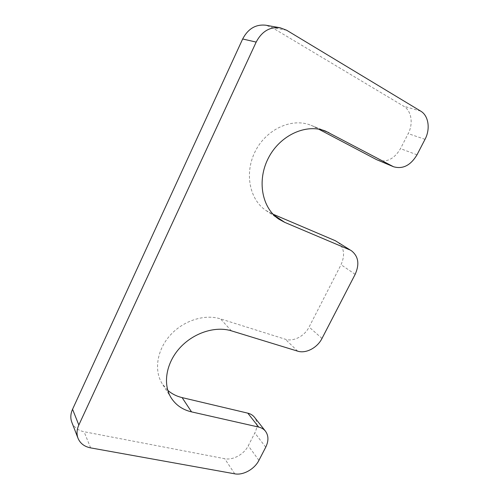 <?xml version="1.0" encoding="UTF-8"?>
<svg xmlns="http://www.w3.org/2000/svg" width="499" height="499" viewBox="0 0 499 499"><rect width="100%" height="100%" fill="white"/><g stroke="black" fill="none" stroke-linecap="round" stroke-linejoin="round"><path stroke-width="0.37" stroke-dasharray="2.5 1.87" d="M167.776 390.318L162.318 383.918C153.798 370.676 156.848 350.13 170.109 335.359C183.32 320.551 204.684 313.815 220.502 318.873L285.341 339.239C293.424 341.971 304.602 336.151 309.099 327.02L341.035 264.695C345.364 254.833 344.098 247.173 337.224 241.722M322.073 129.933L310.883 125.261C292.108 117.515 266.647 128.954 255.457 150.935C244.08 172.822 249.456 199.631 266.054 210.534L272.972 214.158M314.183 126.783L318.693 129.154M377.6 160.123C386.713 162.761 394.347 158.925 400.504 148.627L408.194 133.62C413.496 123.683 411.488 110.635 403.66 106.193L272.161 27.588L265.88 25.224M71.8 422.21C73.946 427.287 78.037 430.462 84.075 431.735L224.693 458.7C232.971 460.458 244.061 454.302 248.265 445.757L254.833 432.939C257.733 426.882 257.615 421.655 254.465 417.258M297.635 351.146L285.341 339.239M231.411 330.843L220.502 318.873M322.005 338.434L309.099 327.02M355.163 274.338L341.035 264.695M273.783 214.994L271.812 213.666M417.008 154.809L400.504 148.627M425.017 139.333L408.194 133.62M420.682 111.115L403.66 106.193M286.619 30.221L272.161 27.588M90.631 447.884L84.075 431.735M234.748 473.825L224.693 458.7M258.925 460.352L248.265 445.757M265.73 447.198L254.833 432.939M325.579 131.118L310.883 125.261M278.91 219.204L266.054 210.534M171.3 398.071L162.318 383.918"/><path stroke-width="0.75" d="M349.587 249.799L284.792 222.392L278.91 219.204C261.969 208.083 256.636 180.482 268.493 157.846C280.151 135.104 306.398 123.197 325.579 131.118L393.511 166.735C402.793 169.404 410.627 165.425 417.008 154.809L425.017 139.333C430.537 129.085 428.622 115.656 420.682 111.115L286.619 30.221L280.17 27.782C269.822 26.64 261.819 31.412 256.168 42.091L78.836 425.011C76.746 429.683 76.472 434.099 78.019 438.265C80.208 443.443 84.412 446.649 90.631 447.884L234.748 473.825C243.2 475.522 254.577 469.116 258.925 460.352L265.73 447.198C268.743 440.991 268.655 435.658 265.474 431.198C263.815 429.128 261.563 427.755 258.707 427.088L191.535 411.875C182.753 409.822 176.01 405.219 171.3 398.071C162.63 384.586 165.868 363.484 179.584 348.202C193.244 332.889 215.231 325.791 231.411 330.843L297.635 351.146C305.875 353.866 317.339 347.815 322.005 338.434L355.163 274.338C359.679 264.196 358.457 256.349 351.489 250.797L335.353 240.736L351.489 250.797M272.972 214.158L335.353 240.736M318.693 129.154L376.533 159.624L393.511 166.735M280.17 27.782L265.88 25.224C255.812 24.108 248.078 28.699 242.664 38.984L72.548 409.292C70.534 413.833 70.284 418.137 71.8 422.21L78.019 438.265M265.474 431.198L254.465 417.258C252.831 415.212 250.61 413.846 247.816 413.16L182.104 397.603C176.602 396.287 171.824 393.854 167.776 390.318M284.792 222.392L273.783 214.994M328.947 132.672L322.073 129.933M392.432 166.223L376.533 159.624M256.168 42.091L242.664 38.984M78.836 425.011L72.548 409.292M258.707 427.088L247.816 413.16M191.535 411.875L182.104 397.603"/></g></svg>
